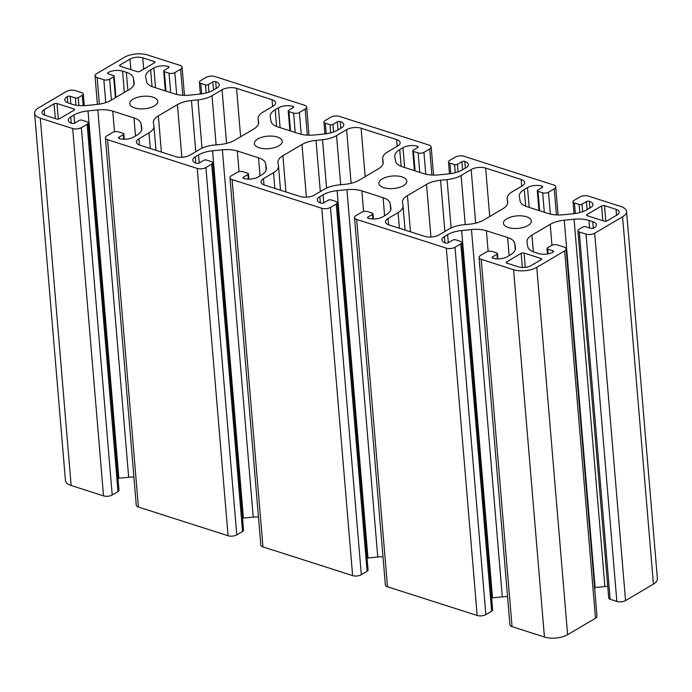 <?xml version="1.0" encoding="UTF-8"?>
<svg xmlns="http://www.w3.org/2000/svg" width="692" height="692" viewBox="0 0 692 692"><rect width="100%" height="100%" fill="white"/><g stroke="black" fill="none" stroke-linecap="round" stroke-linejoin="round"><path stroke-width="1.04" d="M541.083 259.716A2.059 0.917 -4.8 0 0 541.577 259.05A2.059 0.917 -4.8 0 0 540.867 258.427L524.052 253.047A2.059 0.917 -4.8 0 0 521.154 253.341L506.674 261.87A2.059 0.917 -4.8 0 0 506.181 262.545A2.059 0.917 -4.8 0 0 506.89 263.159L518.412 266.844A9.065 4.057 -4.8 0 0 531.162 265.564L541.083 259.716M40.3 118.176A16.487 7.37 175.2 0 1 34.6 113.237A16.487 7.37 175.2 0 1 38.57 107.874L66.458 91.439A6.185 2.759 175.2 0 1 75.151 90.566L81.846 92.711A4.117 1.842 175.2 0 1 83.274 93.939A4.117 1.842 175.2 0 1 82.279 95.288L78.257 97.659A2.059 0.917 175.2 0 1 75.359 97.944L70.221 96.3A2.059 0.917 -4.8 0 0 67.323 96.595A10.302 4.602 -4.8 0 0 64.84 99.951A10.302 4.602 -4.8 0 0 68.404 103.03L72.167 104.241A20.604 9.212 -4.8 0 0 87.106 105.452L96.906 104.466A20.604 9.212 -4.8 0 0 110.954 100.34L129.231 89.571A20.604 9.212 -4.8 0 0 134.196 82.858A20.604 9.212 -4.8 0 0 134.153 82.521L133.418 78.161A20.604 9.212 -4.8 0 0 126.342 72.323L122.579 71.12A10.302 4.602 -4.8 0 0 108.09 72.582A2.059 0.917 -4.8 0 0 107.589 73.248A2.059 0.917 -4.8 0 0 108.307 73.871L113.445 75.514A2.059 0.917 175.2 0 1 114.154 76.129A2.059 0.917 175.2 0 1 113.661 76.803L109.639 79.173A4.117 1.842 175.2 0 1 103.843 79.753L97.148 77.608A6.185 2.759 175.2 0 1 95.012 75.757A6.185 2.759 175.2 0 1 96.499 73.741L124.387 57.315A16.487 7.37 175.2 0 1 147.569 54.979L179.955 65.351A6.185 2.759 175.2 0 1 182.091 67.202A6.185 2.759 175.2 0 1 180.603 69.217L174.834 72.608A4.117 1.842 175.2 0 1 169.038 73.196L164.367 71.7A2.059 0.917 175.2 0 1 163.658 71.086A2.059 0.917 175.2 0 1 164.151 70.411L168.58 67.807A2.059 0.917 -4.8 0 0 169.073 67.133A2.059 0.917 -4.8 0 0 168.364 66.519A10.302 4.602 -4.8 0 0 153.875 67.972L150.631 69.883A20.604 9.212 -4.8 0 0 145.675 76.587A20.604 9.212 -4.8 0 0 145.709 76.924L146.445 81.284A20.604 9.212 -4.8 0 0 153.529 87.123L174.747 93.922A20.604 9.212 -4.8 0 0 189.686 95.133L199.486 94.147A20.604 9.212 -4.8 0 0 213.534 90.021L216.769 88.109A10.302 4.602 -4.8 0 0 219.252 84.753A10.302 4.602 -4.8 0 0 215.688 81.665A2.059 0.917 -4.8 0 0 212.79 81.959L208.37 84.562A2.059 0.917 175.2 0 1 205.472 84.856L200.801 83.36A4.117 1.842 175.2 0 1 199.374 82.123A4.117 1.842 175.2 0 1 200.369 80.782L206.13 77.392A6.185 2.759 175.2 0 1 214.823 76.518L304.506 105.219A6.185 2.759 175.2 0 1 306.642 107.078A6.185 2.759 175.2 0 1 305.146 109.085L299.385 112.485A4.117 1.842 175.2 0 1 293.59 113.064L288.919 111.568A2.059 0.917 175.2 0 1 288.209 110.954A2.059 0.917 175.2 0 1 288.702 110.279L293.123 107.675A2.059 0.917 -4.8 0 0 293.624 107.009A2.059 0.917 -4.8 0 0 292.915 106.386A10.302 4.602 -4.8 0 0 278.426 107.848L275.182 109.751A20.604 9.212 -4.8 0 0 270.217 116.464A20.604 9.212 -4.8 0 0 270.261 116.801L270.996 121.161A20.604 9.212 -4.8 0 0 278.072 126.999L299.299 133.79A20.604 9.212 -4.8 0 0 314.229 135.001L324.038 134.014A20.604 9.212 -4.8 0 0 338.077 129.888L341.32 127.977A10.302 4.602 -4.8 0 0 343.803 124.629A10.302 4.602 -4.8 0 0 340.239 121.541A2.059 0.917 -4.8 0 0 337.341 121.827L332.913 124.439A2.059 0.917 175.2 0 1 330.015 124.733L325.352 123.237A4.117 1.842 175.2 0 1 323.925 122A4.117 1.842 175.2 0 1 324.92 120.659L330.681 117.259A6.185 2.759 175.2 0 1 339.374 116.386L429.049 145.095A6.185 2.759 175.2 0 1 431.185 146.946A6.185 2.759 175.2 0 1 429.697 148.962L423.937 152.352A4.117 1.842 175.2 0 1 418.141 152.941L413.47 151.444A2.059 0.917 175.2 0 1 412.752 150.83A2.059 0.917 175.2 0 1 413.254 150.155L417.674 147.552A2.059 0.917 -4.8 0 0 418.176 146.877A2.059 0.917 -4.8 0 0 417.458 146.263A10.302 4.602 -4.8 0 0 402.969 147.716L399.734 149.628A20.604 9.212 -4.8 0 0 394.769 156.331A20.604 9.212 -4.8 0 0 394.812 156.669L395.539 161.028A20.604 9.212 -4.8 0 0 402.623 166.867L423.841 173.666A20.604 9.212 -4.8 0 0 438.78 174.877L448.589 173.891A20.604 9.212 -4.8 0 0 462.628 169.765L465.872 167.853A10.302 4.602 -4.8 0 0 468.354 164.497A10.302 4.602 -4.8 0 0 464.79 161.409A2.059 0.917 -4.8 0 0 461.893 161.703L457.464 164.307A2.059 0.917 175.2 0 1 454.566 164.601L449.895 163.104A4.117 1.842 175.2 0 1 448.477 161.867A4.117 1.842 175.2 0 1 449.463 160.527L455.232 157.136A6.185 2.759 175.2 0 1 463.925 156.262L553.6 184.963A6.185 2.759 175.2 0 1 555.737 186.823A6.185 2.759 175.2 0 1 554.249 188.829L548.479 192.229A4.117 1.842 175.2 0 1 542.684 192.809L538.013 191.312A2.059 0.917 175.2 0 1 537.303 190.698A2.059 0.917 175.2 0 1 537.796 190.023L542.225 187.42A2.059 0.917 -4.8 0 0 542.718 186.754A2.059 0.917 -4.8 0 0 542.009 186.131A10.302 4.602 -4.8 0 0 527.52 187.593L524.285 189.496A20.604 9.212 -4.8 0 0 519.32 196.208A20.604 9.212 -4.8 0 0 519.363 196.545L520.09 200.905A20.604 9.212 -4.8 0 0 527.174 206.744L548.393 213.534A20.604 9.212 -4.8 0 0 563.331 214.745L573.14 213.759A20.604 9.212 -4.8 0 0 587.179 209.633L590.414 207.721A10.302 4.602 -4.8 0 0 592.897 204.374A10.302 4.602 -4.8 0 0 589.333 201.285A2.059 0.917 -4.8 0 0 586.435 201.571L582.015 204.183A2.059 0.917 175.2 0 1 579.117 204.477L574.447 202.981A4.117 1.842 175.2 0 1 573.019 201.744A4.117 1.842 175.2 0 1 574.014 200.403L579.784 197.004A6.185 2.759 175.2 0 1 588.477 196.13L620.854 206.501A16.487 7.37 175.2 0 1 626.554 211.441A16.487 7.37 175.2 0 1 622.584 216.804L594.696 233.23A6.185 2.759 175.2 0 1 586.003 234.112L579.308 231.967A4.117 1.842 175.2 0 1 577.881 230.73A4.117 1.842 175.2 0 1 578.875 229.389L582.898 227.019A2.059 0.917 175.2 0 1 585.795 226.725L590.933 228.369A2.059 0.917 -4.8 0 0 593.831 228.083A10.302 4.602 -4.8 0 0 596.314 224.727A10.302 4.602 -4.8 0 0 592.75 221.639L588.987 220.437A20.604 9.212 -4.8 0 0 574.057 219.226L564.248 220.212A20.604 9.212 -4.8 0 0 550.201 224.338L531.923 235.107A20.604 9.212 -4.8 0 0 526.967 241.811A20.604 9.212 -4.8 0 0 527.001 242.148L527.736 246.508A20.604 9.212 -4.8 0 0 534.821 252.346L538.575 253.549A10.302 4.602 -4.8 0 0 553.064 252.096A2.059 0.917 -4.8 0 0 553.565 251.421A2.059 0.917 -4.8 0 0 552.847 250.807L547.709 249.163A2.059 0.917 175.2 0 1 547 248.54A2.059 0.917 175.2 0 1 547.493 247.874L551.515 245.504A4.117 1.842 175.2 0 1 557.311 244.916L564.006 247.061A6.185 2.759 175.2 0 1 566.143 248.912A6.185 2.759 175.2 0 1 564.655 250.928L536.767 267.363A16.487 7.37 175.2 0 1 513.585 269.69L481.199 259.327A6.185 2.759 175.2 0 1 479.063 257.467A6.185 2.759 175.2 0 1 480.551 255.46L486.32 252.061A4.117 1.842 175.2 0 1 492.116 251.481L496.787 252.978A2.059 0.917 175.2 0 1 497.496 253.592A2.059 0.917 175.2 0 1 497.003 254.267L492.574 256.87A2.059 0.917 -4.8 0 0 492.081 257.536A2.059 0.917 -4.8 0 0 492.791 258.159A10.302 4.602 -4.8 0 0 507.279 256.697L510.523 254.794A20.604 9.212 -4.8 0 0 515.488 248.082A20.604 9.212 -4.8 0 0 515.445 247.745L514.71 243.385A20.604 9.212 -4.8 0 0 507.625 237.546L486.407 230.756A20.604 9.212 -4.8 0 0 471.477 229.545L461.668 230.531A20.604 9.212 -4.8 0 0 447.62 234.657L444.385 236.569A10.302 4.602 -4.8 0 0 441.903 239.916A10.302 4.602 -4.8 0 0 445.466 243.004A2.059 0.917 -4.8 0 0 448.364 242.719L452.784 240.107A2.059 0.917 175.2 0 1 455.682 239.813L460.353 241.309A4.117 1.842 175.2 0 1 461.78 242.546A4.117 1.842 175.2 0 1 460.786 243.887L455.025 247.286A6.185 2.759 175.2 0 1 446.331 248.16L356.657 219.45A6.185 2.759 175.2 0 1 354.512 217.599A6.185 2.759 175.2 0 1 356.008 215.584L361.769 212.193A4.117 1.842 175.2 0 1 367.564 211.605L372.235 213.101A2.059 0.917 175.2 0 1 372.953 213.724A2.059 0.917 175.2 0 1 372.452 214.39L368.032 216.994A2.059 0.917 -4.8 0 0 367.53 217.669A2.059 0.917 -4.8 0 0 368.248 218.283A10.302 4.602 -4.8 0 0 382.737 216.83L385.972 214.918A20.604 9.212 -4.8 0 0 390.937 208.214A20.604 9.212 -4.8 0 0 390.893 207.877L390.158 203.517A20.604 9.212 -4.8 0 0 383.083 197.678L361.864 190.88A20.604 9.212 -4.8 0 0 346.926 189.669L337.116 190.663A20.604 9.212 -4.8 0 0 323.077 194.781L319.834 196.692A10.302 4.602 -4.8 0 0 317.351 200.049A10.302 4.602 -4.8 0 0 320.915 203.137A2.059 0.917 -4.8 0 0 323.813 202.843L328.242 200.239A2.059 0.917 175.2 0 1 331.139 199.945L335.81 201.441A4.117 1.842 175.2 0 1 337.229 202.678A4.117 1.842 175.2 0 1 336.234 204.019L330.473 207.41A6.185 2.759 175.2 0 1 321.78 208.283L232.105 179.583A6.185 2.759 175.2 0 1 229.969 177.723A6.185 2.759 175.2 0 1 231.457 175.716L237.226 172.317A4.117 1.842 175.2 0 1 243.022 171.737L247.684 173.234A2.059 0.917 175.2 0 1 248.402 173.848A2.059 0.917 175.2 0 1 247.9 174.522L243.48 177.126A2.059 0.917 -4.8 0 0 242.978 177.792A2.059 0.917 -4.8 0 0 243.696 178.415A10.302 4.602 -4.8 0 0 258.185 176.953L261.42 175.05A20.604 9.212 -4.8 0 0 266.385 168.338A20.604 9.212 -4.8 0 0 266.342 168L265.616 163.641A20.604 9.212 -4.8 0 0 258.531 157.802L237.313 151.012A20.604 9.212 -4.8 0 0 222.374 149.801L212.565 150.787A20.604 9.212 -4.8 0 0 198.526 154.913L195.282 156.825A10.302 4.602 -4.8 0 0 192.809 160.172A10.302 4.602 -4.8 0 0 196.364 163.26A2.059 0.917 -4.8 0 0 199.261 162.975L203.69 160.362A2.059 0.917 175.2 0 1 206.588 160.068L211.259 161.565A4.117 1.842 175.2 0 1 212.686 162.802A4.117 1.842 175.2 0 1 211.691 164.142L205.922 167.542A6.185 2.759 175.2 0 1 197.229 168.415L107.554 139.706A6.185 2.759 175.2 0 1 105.418 137.855A6.185 2.759 175.2 0 1 106.905 135.84L112.675 132.449A4.117 1.842 175.2 0 1 118.47 131.861L123.141 133.357A2.059 0.917 175.2 0 1 123.851 133.98A2.059 0.917 175.2 0 1 123.358 134.646L118.929 137.25A2.059 0.917 -4.8 0 0 118.436 137.924A2.059 0.917 -4.8 0 0 119.145 138.538A10.302 4.602 -4.8 0 0 133.634 137.085L136.878 135.174A20.604 9.212 -4.8 0 0 141.834 128.47A20.604 9.212 -4.8 0 0 141.799 128.132L141.064 123.773A20.604 9.212 -4.8 0 0 133.98 117.934L112.761 111.135A20.604 9.212 -4.8 0 0 97.823 109.924L88.014 110.919A20.604 9.212 -4.8 0 0 73.975 115.036L70.74 116.948A10.302 4.602 -4.8 0 0 68.257 120.304A10.302 4.602 -4.8 0 0 71.821 123.392A2.059 0.917 -4.8 0 0 74.719 123.098L79.139 120.495A2.059 0.917 175.2 0 1 82.037 120.2L86.708 121.697A4.117 1.842 175.2 0 1 88.135 122.934A4.117 1.842 175.2 0 1 87.14 124.275L81.371 127.665A6.185 2.759 175.2 0 1 72.677 128.539L40.3 118.176L71.146 485.499A16.487 7.37 175.2 0 1 65.446 480.559L34.6 113.237M604.505 205.654L616.027 209.339A9.065 4.057 175.2 0 1 619.167 212.055A9.065 4.057 175.2 0 1 616.979 215.013L607.057 220.852A2.059 0.917 175.2 0 1 604.159 221.146L587.344 215.766A2.059 0.917 175.2 0 1 586.634 215.143A2.059 0.917 175.2 0 1 587.127 214.477L601.607 205.948A2.059 0.917 175.2 0 1 604.505 205.654L605.82 221.25M626.554 211.441L657.4 578.763A16.487 7.37 175.2 0 1 653.43 584.126L625.542 600.561A6.185 2.759 175.2 0 1 616.849 601.434L610.154 599.289A4.117 1.842 175.2 0 1 608.726 598.061L577.881 230.73M607.74 586.358A20.604 9.212 -4.8 0 0 604.894 586.548L595.094 587.534A20.604 9.212 -4.8 0 0 594.584 587.594M566.143 248.912L596.988 616.243A6.185 2.759 175.2 0 1 595.501 618.259L567.613 634.685A16.487 7.37 175.2 0 1 544.431 637.021L512.045 626.649A6.185 2.759 175.2 0 1 509.909 624.798L479.063 257.467M507.547 596.642A20.604 9.212 -4.8 0 0 502.314 596.867L492.514 597.853A20.604 9.212 -4.8 0 0 491.623 597.957M461.78 242.546L492.626 609.877A4.117 1.842 175.2 0 1 491.631 611.218L485.871 614.608A6.185 2.759 175.2 0 1 477.177 615.482L387.494 586.781A6.185 2.759 175.2 0 1 385.358 584.922L354.512 217.599M382.996 556.775A20.604 9.212 -4.8 0 0 377.771 556.999L367.962 557.986A20.604 9.212 -4.8 0 0 367.071 558.081M337.229 202.678L368.075 570A4.117 1.842 175.2 0 1 367.08 571.341L361.319 574.741A6.185 2.759 175.2 0 1 352.626 575.614L262.951 546.905A6.185 2.759 175.2 0 1 260.815 545.054L229.969 177.723M258.445 516.898A20.604 9.212 -4.8 0 0 253.22 517.123L243.411 518.109A20.604 9.212 -4.8 0 0 242.529 518.213M212.686 162.802L243.523 530.133A4.117 1.842 175.2 0 1 242.537 531.473L236.768 534.864A6.185 2.759 175.2 0 1 228.075 535.738L138.4 507.037A6.185 2.759 175.2 0 1 136.263 505.177L105.418 137.855M133.902 477.03A20.604 9.212 -4.8 0 0 128.669 477.255L118.86 478.241A20.604 9.212 -4.8 0 0 117.977 478.336M88.135 122.934L118.981 490.256A4.117 1.842 175.2 0 1 117.986 491.597L112.216 494.996A6.185 2.759 175.2 0 1 103.523 495.87L71.146 485.499M277.423 137.033A14.013 6.263 -4.8 0 0 262.242 137.146A14.013 6.263 -4.8 0 0 254.345 143.573A14.013 6.263 -4.8 0 0 268.825 148.642A14.013 6.263 -4.8 0 0 282.267 141.229A14.013 6.263 -4.8 0 0 277.423 137.033M526.517 216.778A14.013 6.263 -4.8 0 0 511.336 216.89A14.013 6.263 -4.8 0 0 503.439 223.317A14.013 6.263 -4.8 0 0 517.927 228.386A14.013 6.263 -4.8 0 0 531.361 220.973A14.013 6.263 -4.8 0 0 526.517 216.778M461.106 175.474A20.604 9.212 175.2 0 1 447.067 179.6L440.562 180.249A20.604 9.212 -4.8 0 0 426.523 184.375L407.441 195.62A20.604 9.212 -4.8 0 0 402.476 202.323A20.604 9.212 -4.8 0 0 402.519 202.661L403.003 205.55A20.604 9.212 175.2 0 1 403.047 205.887A20.604 9.212 175.2 0 1 398.082 212.6L388.022 218.525A10.302 4.602 -4.8 0 0 385.548 221.881A10.302 4.602 -4.8 0 0 389.103 224.961L424.603 236.327A10.302 4.602 -4.8 0 0 439.091 234.873L449.151 228.948A20.604 9.212 175.2 0 1 463.19 224.822L469.686 224.165A20.604 9.212 -4.8 0 0 483.725 220.039L502.807 208.802A20.604 9.212 -4.8 0 0 507.772 202.09A20.604 9.212 -4.8 0 0 507.729 201.753L507.245 198.864A20.604 9.212 175.2 0 1 507.201 198.526A20.604 9.212 175.2 0 1 512.167 191.822L522.226 185.897A10.302 4.602 -4.8 0 0 524.709 182.541A10.302 4.602 -4.8 0 0 521.145 179.453L485.654 168.087A10.302 4.602 -4.8 0 0 471.166 169.549L461.106 175.474L465.232 224.615M277.968 162.793A20.604 9.212 175.2 0 1 277.933 162.456A20.604 9.212 175.2 0 1 282.89 155.743L301.971 144.507A20.604 9.212 175.2 0 1 316.019 140.381L322.515 139.723A20.604 9.212 -4.8 0 0 336.554 135.597L346.614 129.672A10.302 4.602 175.2 0 1 361.103 128.219L396.594 139.585A10.302 4.602 175.2 0 1 400.158 142.673A10.302 4.602 175.2 0 1 397.675 146.021L387.624 151.946A20.604 9.212 -4.8 0 0 382.659 158.658A20.604 9.212 -4.8 0 0 382.702 158.996L383.186 161.885A20.604 9.212 175.2 0 1 383.221 162.222A20.604 9.212 175.2 0 1 378.264 168.926L359.183 180.171A20.604 9.212 175.2 0 1 345.135 184.297L338.639 184.946A20.604 9.212 -4.8 0 0 324.6 189.072L314.54 194.997A10.302 4.602 175.2 0 1 300.051 196.459L264.56 185.093A10.302 4.602 175.2 0 1 260.996 182.005A10.302 4.602 175.2 0 1 263.479 178.648L273.53 172.723A20.604 9.212 -4.8 0 0 278.495 166.019A20.604 9.212 -4.8 0 0 278.452 165.682L277.968 162.793M153.425 122.916A20.604 9.212 175.2 0 1 153.382 122.579A20.604 9.212 175.2 0 1 158.347 115.875L177.429 104.63A20.604 9.212 175.2 0 1 191.468 100.504L197.964 99.856A20.604 9.212 -4.8 0 0 212.003 95.73L222.063 89.804A10.302 4.602 175.2 0 1 236.552 88.342L272.051 99.709A10.302 4.602 175.2 0 1 275.615 102.797A10.302 4.602 175.2 0 1 273.132 106.153L263.072 112.078A20.604 9.212 -4.8 0 0 258.107 118.782A20.604 9.212 -4.8 0 0 258.151 119.119L258.635 122.008A20.604 9.212 175.2 0 1 258.678 122.346A20.604 9.212 175.2 0 1 253.713 129.058L234.631 140.294A20.604 9.212 175.2 0 1 220.592 144.42L214.096 145.078A20.604 9.212 -4.8 0 0 200.049 149.204L189.997 155.129A10.302 4.602 175.2 0 1 175.508 156.582L140.009 145.216A10.302 4.602 175.2 0 1 136.445 142.137A10.302 4.602 175.2 0 1 138.928 138.781L148.988 132.855A20.604 9.212 -4.8 0 0 153.953 126.143A20.604 9.212 -4.8 0 0 153.909 125.806L153.425 122.916M73.81 108.912A2.059 0.917 175.2 0 1 74.52 109.526A2.059 0.917 175.2 0 1 74.027 110.201L59.547 118.73A2.059 0.917 175.2 0 1 56.649 119.024L45.127 115.33A9.065 4.057 175.2 0 1 41.996 112.614A9.065 4.057 175.2 0 1 44.176 109.665L54.097 103.817A2.059 0.917 175.2 0 1 56.995 103.523L73.81 108.912L73.923 110.262M154.264 61.519A2.059 0.917 175.2 0 1 154.973 62.133A2.059 0.917 175.2 0 1 154.48 62.799L140 71.337A2.059 0.917 175.2 0 1 137.102 71.622L120.287 66.242A2.059 0.917 175.2 0 1 119.578 65.628A2.059 0.917 175.2 0 1 120.071 64.953L129.992 59.105A9.065 4.057 175.2 0 1 142.742 57.825L154.264 61.519L154.377 62.86M401.974 176.901A14.013 6.263 -4.8 0 0 386.793 177.022A14.013 6.263 -4.8 0 0 378.887 183.449A14.013 6.263 -4.8 0 0 393.376 188.518A14.013 6.263 -4.8 0 0 406.818 181.096A14.013 6.263 -4.8 0 0 401.974 176.901M152.871 97.157A14.013 6.263 -4.8 0 0 137.691 97.278A14.013 6.263 -4.8 0 0 129.793 103.705A14.013 6.263 -4.8 0 0 144.282 108.774A14.013 6.263 -4.8 0 0 157.715 101.352A14.013 6.263 -4.8 0 0 152.871 97.157M540.98 259.777L540.867 258.427M616.529 215.273L616.027 209.339M602.853 220.731L601.607 205.948M587.231 215.722L587.127 214.477M475.663 223.153L471.166 169.549M285.934 191.935L282.89 155.743M306.392 197.151L301.971 144.507M525.254 267.354L524.052 253.047M522.339 267.467L521.154 253.341M143.694 69.157L142.742 57.825M120.174 66.207L120.071 64.953M130.875 69.632L129.992 59.105M58.31 119.119L56.995 103.523M103.523 495.87L72.677 128.539M44.634 115.166L44.176 109.665M55.343 118.6L54.097 103.817M444.869 231.465L440.562 180.249M451.123 227.919L447.067 179.6M430.943 237.019L426.523 184.375M410.477 231.811L407.441 195.62M399.396 228.256L398.082 212.6M388.549 224.77L388.022 218.525M507.79 202.427L507.729 201.753M507.643 203.552L507.245 198.864M521.716 186.2L521.145 179.453M489.72 216.51L485.654 168.087M320.318 191.597L316.019 140.381M195.767 151.721L191.468 100.504M181.849 157.274L177.429 104.63M161.383 152.067L158.347 115.875M326.572 188.042L322.515 139.723M340.68 184.738L336.554 135.597M351.112 183.285L346.614 129.672M365.168 176.642L361.103 128.219M397.165 146.323L396.594 139.585M383.091 163.675L382.702 158.996M383.238 162.559L383.186 161.885M263.998 184.894L263.479 178.648M274.854 188.388L273.53 172.723M112.216 494.996L81.371 127.665M202.021 148.174L197.964 99.856M216.129 144.87L212.003 95.73M226.569 143.408L222.063 89.804M240.617 136.765L236.552 88.342M272.613 106.456L272.051 99.709M258.54 123.807L258.151 119.119M258.687 122.683L258.635 122.008M139.455 145.026L138.928 138.781M150.302 148.512L148.988 132.855M117.986 491.597L87.14 124.275M71.259 123.193L70.74 116.948M74.658 123.133L73.975 115.036M118.86 478.241L88.014 110.919M128.669 477.255L97.823 109.924M114.491 131.774L112.761 111.135M135.502 135.987L133.98 117.934M141.609 130.252L141.064 123.773M141.851 128.807L141.799 128.132M119.033 138.504L118.929 137.25M123.738 139.256L123.358 134.646M138.4 507.037L107.554 139.706M228.075 535.738L197.229 168.415M236.768 534.864L205.922 167.542M242.537 531.473L211.691 164.142M195.81 163.07L195.282 156.825M199.201 163.001L198.526 154.913M243.411 518.109L212.565 150.787M253.22 517.123L222.374 149.801M239.043 171.651L237.313 151.012M260.045 175.855L258.531 157.802M266.161 170.12L265.616 163.641M266.403 168.684L266.342 168M243.584 178.372L243.48 177.126M248.29 179.124L247.9 174.522M262.951 546.905L232.105 179.583M352.626 575.614L321.78 208.283M361.319 574.741L330.473 207.41M367.08 571.341L336.234 204.019M320.361 202.938L319.834 196.692M323.752 202.877L323.077 194.781M367.962 557.986L337.116 190.663M377.771 556.999L346.926 189.669M363.594 211.518L361.864 190.88M384.596 215.731L383.083 197.678M390.703 209.996L390.158 203.517M390.945 208.552L390.893 207.877M368.135 218.248L368.032 216.994M372.841 219.001L372.452 214.39M387.494 586.781L356.657 219.45M477.177 615.482L446.331 248.16M485.871 614.608L455.025 247.286M491.631 611.218L460.786 243.887M444.913 242.814L444.385 236.569M448.304 242.745L447.62 234.657M492.514 597.853L461.668 230.531M502.314 596.867L471.477 229.545M488.145 251.395L486.407 230.756M509.148 255.599L507.625 237.546M515.255 249.864L514.71 243.385M515.497 248.428L515.445 247.745M492.678 258.116L492.574 256.87M497.392 258.869L497.003 254.267M512.045 626.649L481.199 259.327M544.431 637.021L513.585 269.69M567.613 634.685L536.767 267.363M595.501 618.259L564.655 250.928M548.107 253.852L547.709 249.163M552.96 252.156L552.847 250.807M533.333 251.81L531.923 235.107M551.965 245.279L550.201 224.338M595.094 587.534L564.248 220.212M604.894 586.548L574.057 219.226M589.619 227.953L588.987 220.437M593.312 228.308L592.75 221.639M610.154 599.289L579.308 231.967M616.849 601.434L586.003 234.112M625.542 600.561L594.696 233.23M653.43 584.126L622.584 216.804M575.329 213.482L574.447 202.981M579.801 212.574L579.117 204.477M582.647 211.7L582.015 204.183M587.119 209.667L586.435 201.571M589.904 208.024L589.333 201.285M525.686 206.207L524.285 189.496M529.181 207.384L527.52 187.593M542.121 187.48L542.009 186.131M539.648 210.731L538.013 191.312M544.319 212.228L542.684 192.809M550.313 214.07L548.479 192.229M556.437 214.909L554.249 188.829M450.777 173.614L449.895 163.104M455.249 172.697L454.566 164.601M458.095 171.832L457.464 164.307M462.567 169.799L461.893 161.703M465.353 168.156L464.79 161.409M401.135 166.331L399.734 149.628M404.63 167.516L402.969 147.716M417.57 147.612L417.458 146.263M415.096 170.863L413.47 151.444M419.767 172.36L418.141 152.941M425.77 174.194L423.937 152.352M431.886 175.041L429.697 148.962M326.235 133.738L325.352 123.237M330.698 132.829L330.015 124.733M333.544 131.956L332.913 124.439M338.025 129.923L337.341 121.827M340.81 128.28L340.239 121.541M276.584 126.463L275.182 109.751M280.087 127.639L278.426 107.848M293.027 107.736L292.915 106.386M290.545 130.987L288.919 111.568M295.216 132.483L293.59 113.064M301.219 134.326L299.385 112.485M307.343 135.165L305.146 109.085M201.683 93.87L200.801 83.36M206.147 92.953L205.472 84.856M209.001 92.088L208.37 84.562M213.473 90.055L212.79 81.959M216.259 88.412L215.688 81.665M152.041 86.587L150.631 69.883M155.536 87.772L153.875 67.972M168.476 67.868L168.364 66.519M166.002 91.119L164.367 71.7M170.673 92.616L169.038 73.196M176.668 94.449L174.834 72.608M182.792 95.297L180.603 69.217M99.371 104.146L97.148 77.608M105.764 102.632L103.843 79.753M111.395 100.081L109.639 79.173M115.417 97.71L113.661 76.803M108.194 73.828L108.09 72.582M124.37 92.434L122.579 71.12M127.856 90.375L126.342 72.323M133.963 84.64L133.418 78.161M134.205 83.204L134.153 82.521M67.851 102.84L67.323 96.595M70.852 103.817L70.221 96.3M75.964 105.149L75.359 97.944M78.923 105.521L78.257 97.659M83.152 105.677L82.279 95.288M506.778 263.124L506.674 261.87M403.047 205.887L405.079 230.081M507.201 198.526L507.634 203.595M382.659 158.658L383.083 163.719M278.495 166.019L280.528 190.205M258.107 118.782L258.531 123.851M153.953 126.143L155.977 150.337M123.851 133.98L124.292 139.265M248.402 173.848L248.843 179.133M372.953 213.724L373.395 219.009M497.496 253.592L497.946 258.877M547 248.54L547.458 253.973M573.019 201.744L574.023 213.664M537.303 190.698L538.964 210.515M555.737 186.823L558.098 214.97M448.477 161.867L449.471 173.787M412.752 150.83L414.422 170.647M431.185 146.946L433.555 175.102M323.925 122L324.929 133.919M288.209 110.954L289.87 130.771M306.642 107.078L309.004 135.225M199.374 82.123L200.377 94.043M163.658 71.086L165.319 90.903M182.091 67.202L184.453 95.358M95.012 75.757L97.416 104.406M114.154 76.129L115.945 97.399M83.274 93.939L84.26 105.642"/></g></svg>
